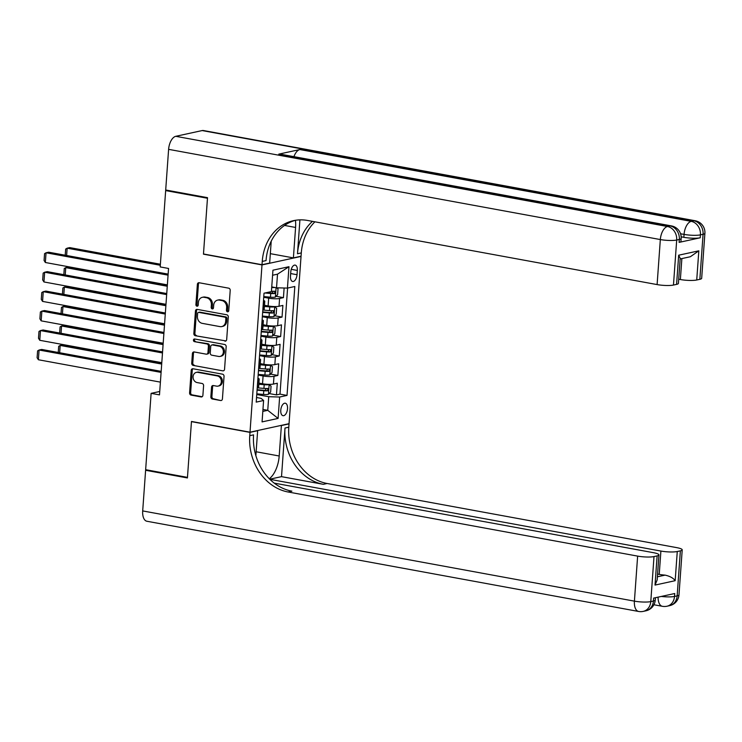 <?xml version="1.0" encoding="UTF-8"?>
<svg xmlns="http://www.w3.org/2000/svg" width="742" height="742" viewBox="0 0 742 742"><rect width="100%" height="100%" fill="white"/><g stroke="black" fill="none" stroke-linecap="round" stroke-linejoin="round"><path stroke-width="1.11" d="M227.506 311.788A1.363 1.141 -102.3 0 0 228.749 310.666L230.206 290.382A1.948 1.632 -102.3 0 0 228.703 288.174L199.153 282.748A1.948 1.632 -102.3 0 0 197.372 284.362L195.916 304.647A1.363 1.141 -102.3 0 0 198.216 305.064L198.402 302.439A6.224 5.222 -102.3 0 1 202.334 297.319A6.224 5.222 -102.3 0 1 204.096 297.292L206.564 297.746A6.224 5.222 -102.3 0 1 211.377 304.823L211.192 307.448A1.363 1.141 -102.3 0 0 213.483 307.865L213.677 305.24A6.224 5.222 -102.3 0 1 217.601 300.12A6.224 5.222 -102.3 0 1 219.363 300.093L221.83 300.547A6.224 5.222 -102.3 0 1 226.644 307.624L226.458 310.249A1.363 1.141 -102.3 0 0 227.506 311.788M287.525 408.712A6.344 3.265 100.4 0 0 285.29 403.203A6.344 3.265 100.4 0 0 280.773 410.178A6.344 3.265 100.4 0 0 282.999 415.687A6.344 3.265 100.4 0 0 287.525 408.712M210.858 396.794A1.948 1.632 -102.3 0 0 212.36 399.001L220.652 400.522A1.948 1.632 -102.3 0 0 222.424 398.918L224.038 376.389A1.948 1.632 -102.3 0 0 222.535 374.181L192.985 368.755A1.948 1.632 -102.3 0 0 191.204 370.369L189.59 392.889A1.948 1.632 -102.3 0 0 191.102 395.106L201.11 396.942A1.948 1.632 -102.3 0 0 202.891 395.338L203.586 385.692A1.948 1.632 -102.3 0 0 202.074 383.484L197.112 382.566A5.203 4.369 -102.3 0 1 193.087 377.53A5.203 4.369 -102.3 0 1 196.37 372.373A5.203 4.369 -102.3 0 1 197.845 372.354L217.295 375.925A5.203 4.369 -102.3 0 1 221.32 380.971A5.203 4.369 -102.3 0 1 218.037 386.118A5.203 4.369 -102.3 0 1 216.562 386.137L213.325 385.543A1.948 1.632 -102.3 0 0 211.544 387.157L210.858 396.794L211.906 396.562A1.948 1.632 -102.3 0 0 213.418 398.779L220.652 400.522M191.473 421.447L187.466 477.366L145.645 469.695L151.118 393.353L159.484 394.883L168.545 268.456L160.189 266.925L165.661 190.583L207.472 198.253L203.466 254.172L262 264.913L250.008 432.187L191.473 421.447M224.9 341.153A1.948 1.632 -102.3 0 0 226.681 339.539L228.295 317.01A1.948 1.632 -102.3 0 0 226.792 314.803L197.242 309.386A1.948 1.632 -102.3 0 0 195.461 310.991L193.847 333.52A1.948 1.632 -102.3 0 0 195.35 335.727L225.958 340.921L195.35 335.727M226.171 346.7L224.557 369.228A1.948 1.632 -102.3 0 1 222.776 370.842L193.226 365.416A1.948 1.632 -102.3 0 1 191.724 363.209L192.41 353.563A1.948 1.632 -102.3 0 1 194.191 351.958L206.174 354.157A1.948 1.632 -102.3 0 0 207.955 352.552L208.409 346.152A1.948 1.632 -102.3 0 0 206.907 343.945L194.432 341.654A1.363 1.141 -102.3 0 1 194.627 338.983L224.668 344.492A1.948 1.632 -102.3 0 1 226.171 346.7M269.133 393.548L276.46 394.892L277.295 383.224L273.446 384.059L274.002 376.287A7.93 1.428 -175.9 0 1 263.095 375.971L258.151 375.062M270.533 374.098L277.86 375.443L278.695 363.775L274.846 364.61L275.403 356.828A7.93 1.428 -175.9 0 1 264.486 356.522L259.552 355.613M271.924 354.648L279.252 355.993L280.086 344.325L276.237 345.16L276.794 337.378A7.93 1.428 -175.9 0 1 265.886 337.072L260.943 336.163M273.316 335.198L280.643 336.543L281.478 324.875L277.629 325.71L278.185 317.928A7.93 1.428 -175.9 0 1 267.278 317.622L262.334 316.713M274.716 315.749L282.043 317.094L282.878 305.426L279.029 306.26A7.93 1.428 -175.9 0 1 268.112 305.954L264.477 305.287M273.446 384.059A7.93 1.428 4.1 0 1 262.538 383.753L258.902 383.085M274.846 364.61A7.93 1.428 4.1 0 1 263.929 364.303L260.294 363.636M276.237 345.16A7.93 1.428 4.1 0 1 265.33 344.854L261.694 344.186M277.629 325.71A7.93 1.428 4.1 0 1 266.721 325.404L263.085 324.736M290.79 271.869L290.484 276.145A6.149 3.163 100.4 0 0 292.645 281.478A6.149 3.163 100.4 0 0 297.023 274.726L297.329 270.44A6.149 3.163 100.4 0 0 295.168 265.107A6.149 3.163 100.4 0 0 290.79 271.869M262 264.913L301.039 256.426L289.046 423.691L250.008 432.187M276.46 394.892L279.994 394.123L287.024 395.412L294.824 286.495L287.442 288.1L276.534 287.794L271.739 286.913M287.024 395.412L279.632 397.026L278.102 418.414L262.065 421.901L263.595 400.504L256.213 402.118L264.022 293.192L271.405 291.587L272.945 270.19L288.981 266.703L287.442 288.1M276.107 296.299L283.435 297.644L279.586 298.479A7.93 1.428 -175.9 0 1 268.669 298.173L263.735 297.264M263.503 300.427A7.93 1.428 -175.9 0 1 264.764 301.308L264.208 309.089A7.93 1.428 -175.9 0 1 262.993 309.748L262.835 309.785M264.764 301.308A7.93 1.428 -175.9 0 1 263.549 301.966L263.391 302.003M257.261 387.584L257.409 387.547A7.93 1.428 4.1 0 0 258.633 386.888L259.19 379.106A7.93 1.428 -175.9 0 1 257.966 379.765L257.817 379.802M258.652 368.134L258.81 368.097A7.93 1.428 4.1 0 0 260.025 367.438L260.581 359.657A7.93 1.428 -175.9 0 1 259.366 360.315L259.208 360.352M260.043 348.684L260.201 348.647A7.93 1.428 4.1 0 0 261.416 347.989L261.982 340.207A7.93 1.428 -175.9 0 1 260.757 340.866L260.6 340.903M261.434 329.235L261.592 329.198A7.93 1.428 4.1 0 0 262.816 328.539L263.373 320.757A7.93 1.428 -175.9 0 1 262.149 321.416L262 321.453M282.043 317.094L278.185 317.928M280.643 336.543L276.794 337.378M279.252 355.993L275.403 356.828M277.86 375.443L274.002 376.287M279.994 394.123L287.599 288.063M283.435 297.644L284.121 288.007M262.956 409.445L267.751 410.326L268.725 396.71L256.76 394.512M276.534 287.794L277.508 274.178L272.583 275.245M167.135 190.267L165.661 190.583M300.556 256.342L301.039 256.426M159.725 391.479L151.118 393.353M262.816 411.402L267.751 410.326L278.102 418.414M256.547 397.517L261.128 398.361L263.595 400.504M262.112 319.876A7.93 1.428 -175.9 0 1 263.373 320.757M260.711 339.326A7.93 1.428 -175.9 0 1 261.982 340.207M259.32 358.776A7.93 1.428 -175.9 0 1 260.581 359.657M257.928 378.225A7.93 1.428 -175.9 0 1 259.19 379.106M268.725 396.71L279.632 397.026M277.508 274.178L288.981 266.703M203.466 254.172L203.957 254.07M228.388 311.51A1.363 1.141 -102.3 0 1 227.506 310.017L227.701 307.392A6.224 5.222 -102.3 0 0 222.878 300.315L221.83 300.547M217.601 300.12L218.658 299.889A6.224 5.222 -102.3 0 1 220.42 299.87L222.878 300.315M202.334 297.319L203.391 297.088A6.224 5.222 -102.3 0 1 205.154 297.069L207.612 297.514A6.224 5.222 -102.3 0 1 212.435 304.591L212.24 307.216A1.363 1.141 -102.3 0 0 213.121 308.709M199.153 282.748A1.948 1.632 -102.3 0 0 198.429 284.13L196.973 304.415A1.363 1.141 -102.3 0 0 197.854 305.908M197.242 309.386A1.948 1.632 -102.3 0 0 196.519 310.759L194.905 333.288A1.948 1.632 -102.3 0 0 196.407 335.495M225.846 318.689A1.363 1.141 -102.3 0 0 224.798 317.149L198.856 312.391A1.363 1.141 -102.3 0 0 197.613 313.514L197.418 316.277A6.224 5.222 -102.3 0 0 202.232 323.354L219.957 326.61A6.224 5.222 -102.3 0 0 221.719 326.582A6.224 5.222 -102.3 0 0 225.651 321.462L225.846 318.689L226.904 318.466A1.363 1.141 -102.3 0 0 225.846 316.917L224.798 317.149M198.476 312.391L199.524 312.159A1.363 1.141 -102.3 0 1 199.913 312.159L225.846 316.917M221.719 326.582L222.776 326.35A6.224 5.222 -102.3 0 0 226.709 321.23L225.651 321.462M226.904 318.466L226.709 321.23M222.776 370.842L193.226 365.416M194.191 351.958A1.948 1.632 -102.3 0 0 193.467 353.331L192.781 362.977A1.948 1.632 -102.3 0 0 194.283 365.185M206.721 354.147L207.779 353.915A1.948 1.632 -102.3 0 0 209.012 352.32L209.467 345.92A1.948 1.632 -102.3 0 0 207.964 343.713L194.432 341.654M194.812 339.011A1.363 1.141 -102.3 0 0 195.489 341.422M218.612 356.438A5.203 4.369 -102.3 0 0 220.086 356.42A5.203 4.369 -102.3 0 0 223.37 351.272A5.203 4.369 -102.3 0 0 219.344 346.226L212.49 344.965A1.948 1.632 -102.3 0 0 210.709 346.57L210.255 352.969A1.948 1.632 -102.3 0 0 211.758 355.177L218.612 356.438M220.086 356.42L221.135 356.188A5.203 4.369 -102.3 0 0 224.427 351.04A5.203 4.369 -102.3 0 0 220.402 345.995L219.344 346.226M211.943 344.974L212.991 344.742A1.948 1.632 -102.3 0 1 213.548 344.733L220.402 345.995M213.325 385.543A1.948 1.632 -102.3 0 0 212.602 386.925L211.906 396.562M218.037 386.118L219.094 385.886A5.203 4.369 -102.3 0 0 222.377 380.739A5.203 4.369 -102.3 0 0 218.352 375.693L217.295 375.925M196.37 372.373L197.428 372.15A5.203 4.369 -102.3 0 1 198.902 372.132L218.352 375.693M192.985 368.755A1.948 1.632 -102.3 0 0 192.261 370.137L190.648 392.666A1.948 1.632 -102.3 0 0 192.15 394.874L202.167 396.71L201.11 396.942M275.022 287.516A5.25 0.946 -175.9 0 1 271.702 287.506M272.602 287.071A2.68 0.482 -175.9 0 1 271.73 287.043M160.374 264.226L69.785 247.615L67.151 248.18L160.3 265.274M276.608 287.794L278.027 288.861L277.61 294.695L275.356 297.106A5.25 0.946 -175.9 0 1 270.468 297.19L263.781 296.605M264.968 292.988L270.737 293.489A5.25 0.946 4.1 0 0 274.623 293.544L274.79 291.207A5.25 0.946 -175.9 0 1 271.433 291.198M273.269 291.263L272.221 293.099A2.68 0.482 -175.9 0 1 270.988 293.044L266.499 292.654M65.222 255.229L65.658 249.071L67.151 248.18L66.622 255.489M167.367 284.882L45.345 262.501L46.05 252.772L48.684 252.197L168.137 274.113M168.063 275.161L46.05 252.772L44.557 253.662L44.075 260.47L45.345 262.501M679.125 242.374L679.329 239.453A11.891 2.143 4.1 0 0 681.165 238.46L680.952 241.382A11.891 2.143 -175.9 0 1 679.125 242.374L700.225 237.783A11.891 2.143 -175.9 0 1 683.855 237.319L684.068 234.398L680.553 233.758M681.165 236.828L683.855 237.319M207.51 197.669L203.475 253.977L262.009 264.718L262.251 261.416A49.556 41.561 77.7 0 1 293.535 220.652A49.556 41.561 77.7 0 1 307.55 220.457L657.106 284.585L660.334 239.564L168.61 149.346L165.698 189.998L207.51 197.669M270.338 253.662L293.396 257.891L295.585 227.451A22.297 11.464 100.4 0 0 295.427 220.3M293.396 257.891L301.048 256.231L301.289 252.92A49.556 41.561 77.7 0 1 314.914 221.812M299.916 219.873L297.486 253.755A49.556 41.561 77.7 0 1 312.475 221.366M262.009 264.718L269.661 263.058L271.229 241.169M168.61 149.346A11.891 6.112 -79.6 0 1 175.78 136.305L667.494 226.514L670.137 225.939A11.891 9.98 -102.3 0 1 679.329 239.453L676.695 240.028L673.467 285.058L676.583 284.381A11.891 2.143 -175.9 0 0 678.411 283.388L680.201 258.346L678.67 255.202L698.825 250.824L696.729 279.994L699.845 279.317L703.073 234.296L700.429 234.862L700.225 237.783M696.729 279.994A11.891 2.143 -175.9 0 1 680.368 279.53L681.87 258.578M678.707 279.224L680.368 279.53M293.943 156.655A11.891 6.112 -79.6 0 1 299.87 149.55L691.238 221.357L693.872 220.782A11.891 9.98 -102.3 0 1 703.073 234.296A11.891 2.143 4.1 0 0 704.9 233.303L701.672 278.324A11.891 2.143 -175.9 0 1 699.845 279.317M175.78 136.305L202.158 130.564A11.891 6.112 -79.6 0 1 203.466 130.536L695.18 220.754A11.891 6.112 100.4 0 0 693.872 220.782L202.158 130.564M299.87 149.55L278.769 154.141A11.891 6.112 -79.6 0 1 280.077 154.113L671.445 225.911A11.891 6.112 100.4 0 0 670.137 225.939L278.769 154.141M673.467 285.058A11.891 2.143 -175.9 0 1 657.106 284.585M262.251 261.416L266.044 260.59A49.556 41.561 77.7 0 1 295.446 220.3M698.825 250.824L690.348 256.741L680.164 258.949M678.986 594.88A11.891 11.891 0 0 1 669.646 605.648A11.891 9.98 -102.3 0 0 677.149 595.863L680.377 550.842A11.891 2.143 4.1 0 0 682.213 549.85L678.986 594.88A11.891 2.143 -175.9 0 1 677.149 595.863L674.515 596.438L674.728 593.526L653.628 598.108L653.414 601.029L650.78 601.604A11.891 2.143 -175.9 0 1 634.41 601.141L637.638 556.11A11.891 2.143 4.1 0 0 654.008 556.574L650.78 601.604A11.891 9.98 77.7 0 1 643.268 611.38A11.891 11.891 0 0 1 638.593 611.464A11.891 6.112 100.4 0 1 634.41 601.141L142.696 510.923L145.608 470.28L187.42 477.95L191.455 421.642L249.998 432.382L249.757 435.684A49.556 41.561 -102.3 0 0 288.082 491.983L637.638 556.11M191.946 421.53L191.455 421.642M269.29 478.748A22.297 11.464 100.4 0 0 279.196 455.996L281.385 425.556L289.028 423.886L288.796 427.197A49.556 41.561 -102.3 0 0 327.12 483.496L676.676 547.624A11.891 2.143 4.1 0 1 682.213 549.85M257.168 430.629L257.641 430.712L255.86 455.653M257.641 430.712L249.998 432.382M281.515 476.652L284.993 428.023A49.556 41.561 -102.3 0 0 323.327 484.322L281.515 476.652L269.745 479.202M657.375 576.803L665.092 575.124C669.952 576.209 673.319 578.064 675.174 580.689L655.028 585.076L657.115 555.897L654.008 556.574M657.115 555.897A11.891 2.143 4.1 0 0 658.942 554.905A11.891 2.143 4.1 0 0 653.414 552.679L274.215 483.116M638.593 611.464L146.879 521.246A11.891 6.112 -79.6 0 1 142.696 510.923M147.083 469.955L145.608 470.28M280.903 425.463L281.385 425.556M288.555 423.803L289.028 423.886M269.856 479.313L660.899 551.056A11.891 2.143 4.1 0 0 677.27 551.519L675.174 580.689M680.377 550.842L677.27 551.519M665.092 575.124A11.891 2.143 -175.9 0 1 659.23 574.391L660.899 551.056M657.57 574.085L659.23 574.391M249.757 435.684L253.56 434.858A49.556 41.561 -102.3 0 0 291.884 491.158L288.082 491.983M655.028 585.076L657.152 579.947L658.942 554.905M262.38 316.055L269.077 316.639A5.25 0.946 -175.9 0 0 273.965 316.556L276.209 314.144L276.627 308.31L274.661 306.826A5.25 0.946 -175.9 0 1 269.773 306.91L264.393 306.446M274.661 306.826L272.88 306.502M272.277 306.465A2.68 0.482 -175.9 0 1 270.023 306.465L264.43 305.982M167.349 285.216L68.394 267.064L65.75 267.63L167.275 286.254M262.649 312.363L269.346 312.938A5.25 0.946 4.1 0 0 273.232 312.994L273.399 310.657A5.25 0.946 -175.9 0 1 269.513 310.61L262.816 310.026M271.869 310.712L270.821 312.549A2.68 0.482 -175.9 0 1 269.587 312.493L262.677 311.89M63.821 274.679L64.266 268.521L65.75 267.63L65.231 274.939M260.989 335.505L267.686 336.089A5.25 0.946 -175.9 0 0 272.564 336.005L274.818 333.603L275.236 327.76L273.269 326.276A5.25 0.946 -175.9 0 1 268.381 326.359L263.002 325.896M273.269 326.276L271.479 325.951M270.886 325.914A2.68 0.482 -175.9 0 1 268.632 325.914L263.039 325.432M165.948 304.665L66.993 286.514L64.359 287.08L165.874 305.704M261.258 331.813L267.945 332.388A5.25 0.946 4.1 0 0 271.841 332.444L272.008 330.107A5.25 0.946 -175.9 0 1 268.112 330.06L261.425 329.476M270.478 330.162L269.429 331.999A2.68 0.482 -175.9 0 1 268.196 331.943L261.286 331.34M62.43 294.129L62.875 287.97L64.359 287.08L63.831 294.388M259.598 354.954L266.285 355.539A5.25 0.946 -175.9 0 0 271.173 355.455L273.427 353.053L273.844 347.21L271.869 345.726A5.25 0.946 -175.9 0 1 266.99 345.809L261.611 345.345M271.869 345.726L270.088 345.401M269.494 345.364A2.68 0.482 -175.9 0 1 267.231 345.364L261.638 344.882M164.557 324.115L65.602 305.964L62.968 306.529L164.483 325.163M259.858 351.263L266.554 351.838A5.25 0.946 4.1 0 0 270.44 351.893L270.607 349.556A5.25 0.946 -175.9 0 1 266.721 349.51L260.025 348.925M269.086 349.612L268.038 351.448A2.68 0.482 -175.9 0 1 266.805 351.393L259.895 350.799M61.039 313.578L61.475 307.42L62.968 306.529L62.439 313.838M258.197 374.404L264.894 374.988A5.25 0.946 -175.9 0 0 269.782 374.905L272.026 372.503L272.453 366.659L270.478 365.175A5.25 0.946 -175.9 0 1 265.59 365.259L260.219 364.795M270.478 365.175L268.697 364.851M268.094 364.814A2.68 0.482 -175.9 0 1 265.84 364.814L260.247 364.331M163.166 343.565L64.211 325.413L61.567 325.988L163.092 344.613M258.466 370.712L265.163 371.288A5.25 0.946 4.1 0 0 269.049 371.343L269.216 369.006A5.25 0.946 -175.9 0 1 265.33 368.959L258.633 368.375M267.686 369.062L266.638 370.898A2.68 0.482 -175.9 0 1 265.404 370.842L258.504 370.249M59.638 333.028L60.083 326.87L61.567 325.988L61.048 333.288M165.976 304.331L43.954 281.951L44.65 272.221L47.293 271.646L166.746 293.563M166.672 294.611L44.65 272.221L43.166 273.112L42.674 279.92L43.954 281.951M164.585 323.781L42.563 301.4L43.259 291.671L45.893 291.096L165.355 313.013M165.28 314.061L43.259 291.671L41.775 292.561L41.283 299.369L42.563 301.4M163.184 343.231L41.162 320.85L41.867 311.121L44.501 310.546L163.963 332.462M163.88 333.51L41.867 311.121L40.374 312.011L39.892 318.819L41.162 320.85M161.793 362.68L39.771 340.3L40.467 330.57L43.11 329.995L162.563 351.912M162.489 352.96L40.467 330.57L38.983 331.461L38.491 338.269L39.771 340.3M256.806 393.854L263.503 394.438A5.25 0.946 -175.9 0 0 268.391 394.354L270.635 391.952L271.053 386.118L269.086 384.625A5.25 0.946 -175.9 0 1 264.198 384.708L258.819 384.245M269.086 384.625L267.296 384.3M266.703 384.263A2.68 0.482 -175.9 0 1 264.449 384.263L258.856 383.781M161.765 363.014L62.81 344.863L60.176 345.438L161.691 364.062M257.075 390.162L263.762 390.737A5.25 0.946 4.1 0 0 267.658 390.793L267.825 388.456A5.25 0.946 -175.9 0 1 263.929 388.409L257.242 387.825M266.295 388.511L265.246 390.348A2.68 0.482 -175.9 0 1 264.013 390.292L257.103 389.698M58.247 352.478L58.692 346.319L60.176 345.438L59.657 352.738M160.402 382.13L38.38 359.749L39.076 350.02L41.71 349.445L161.172 371.362M161.097 372.41L39.076 350.02L37.592 350.91L37.1 357.718L38.38 359.749M262.538 383.753L263.095 375.971M263.929 364.303L264.486 356.522M265.33 344.854L265.886 337.072M266.721 325.404L267.278 317.622M268.112 305.954L268.669 298.173M262.993 309.748L263.549 301.966M257.409 387.547L257.966 379.765M258.81 368.097L259.366 360.315M260.201 348.647L260.757 340.866M261.592 329.198L262.149 321.416M279.029 306.26L279.586 298.479M291.254 269.327L297.329 270.44M290.669 273.557L297.023 274.726M227.701 307.392L226.644 307.624M220.42 299.87L219.363 300.093M212.24 307.216L211.192 307.448M212.435 304.591L211.377 304.823M207.612 297.514L206.564 297.746M205.154 297.069L204.096 297.292M196.973 304.415L195.916 304.647M198.429 284.13L197.372 284.362M227.506 310.017L226.458 310.249M194.905 333.288L193.847 333.52M196.519 310.759L195.461 310.991M199.913 312.159L198.856 312.391M192.781 362.977L191.724 363.209M193.467 353.331L192.41 353.563M209.012 352.32L207.955 352.552M209.467 345.92L208.409 346.152M207.964 343.713L206.907 343.945M213.548 344.733L212.49 344.965M212.602 386.925L211.544 387.157M198.902 372.132L197.845 372.354M192.15 394.874L191.102 395.106M190.648 392.666L189.59 392.889M192.261 370.137L191.204 370.369M213.418 398.779L212.36 399.001M275.412 297.041L276.08 287.71M270.468 297.19L270.737 293.489M272.221 293.099L274.623 293.544M297.486 253.755L301.289 252.92M676.583 284.381L678.67 255.202M684.068 234.398A11.891 2.143 4.1 0 0 700.429 234.862A11.891 9.98 77.7 0 0 691.238 221.357A11.891 6.112 100.4 0 0 684.068 234.398M660.334 239.564A11.891 2.143 4.1 0 0 676.695 240.028A11.891 9.98 77.7 0 0 667.494 226.514A11.891 6.112 100.4 0 0 660.334 239.564M284.557 225.429L295.585 227.451M284.993 428.023L288.796 427.197M323.327 484.322L327.12 483.496M655.242 600.037A11.891 2.143 -175.9 0 1 653.414 601.029A11.891 9.98 -102.3 0 1 645.911 610.814A11.891 11.891 0 0 0 655.242 600.037L655.409 597.727M658.098 597.143A11.891 6.112 100.4 0 0 662.337 606.297A11.891 11.891 0 0 0 667.012 606.223A11.891 9.98 77.7 0 0 674.515 596.438A11.891 2.143 -175.9 0 1 661.289 596.447M256.138 451.757L279.196 455.996M274.021 316.491L274.707 306.863M269.513 310.61L269.773 306.91M269.077 316.639L269.346 312.938M270.821 312.549L273.232 312.994M272.629 335.94L273.316 326.313M268.112 330.06L268.381 326.359M267.686 336.089L267.945 332.388M269.429 331.999L271.841 332.444M271.229 355.39L271.924 345.763M266.721 349.51L266.99 345.809M266.285 355.539L266.554 351.838M268.038 351.448L270.44 351.893M269.838 374.84L270.524 365.212M265.33 368.959L265.59 365.259M264.894 374.988L265.163 371.288M266.638 370.898L269.049 371.343M268.446 394.29L269.133 384.662M263.929 388.409L264.198 384.708M263.503 394.438L263.762 390.737M265.246 390.348L267.658 390.793M704.9 233.303A11.891 11.891 0 0 0 695.18 220.754M681.165 238.46A11.891 11.891 0 0 0 671.445 225.911M645.911 610.814L643.268 611.38M653.897 604.749L662.337 606.297M669.646 605.648L667.012 606.223"/></g></svg>
